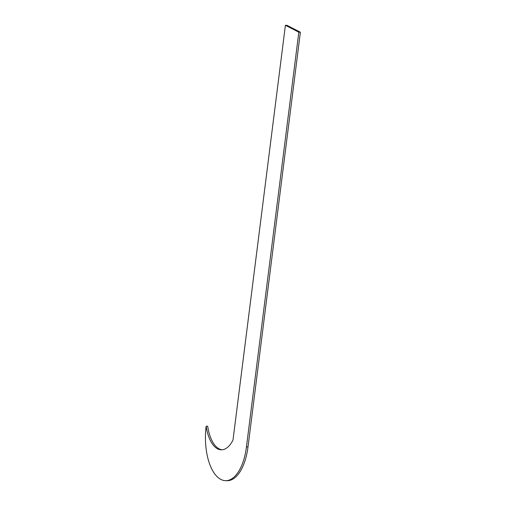 <?xml version="1.0" encoding="UTF-8"?>
<svg xmlns="http://www.w3.org/2000/svg" width="506" height="506" viewBox="0 0 506 506"><rect width="100%" height="100%" fill="white"/><g stroke="black" fill="none" stroke-linecap="round" stroke-linejoin="round"><path stroke-width="0.76" d="M233.013 439.992A34.825 16.458 90.9 0 1 221.312 449.815A34.825 16.458 90.9 0 1 217.593 448.847A34.825 16.458 90.9 0 1 206.151 426.223A44.13 20.854 90.9 0 0 220.882 479.448A44.13 20.854 90.9 0 0 225.587 480.675A44.13 20.854 90.9 0 0 246.447 446.88L298.831 32.188L285.403 25.3L233.013 439.992M222.09 449.79A34.825 16.458 90.9 0 1 219.149 448.873A34.825 16.458 90.9 0 1 207.707 426.248L206.151 426.223M291.804 28.197L292.228 28.203L291.804 28.197M292.544 28.576L292.911 28.614L292.544 28.576M292.727 28.671L293.094 28.703L292.727 28.671M293.448 28.855L293.018 28.823M293.543 29.032L293.986 29.108L293.581 28.994M294.372 29.329L293.878 29.259L294.309 29.601M294.233 29.392L294.581 29.411L294.233 29.405M225.587 480.675L227.143 480.7A44.13 20.854 90.9 0 0 248.003 446.906L300.387 32.213L298.831 32.188M300.387 32.213L286.959 25.325L285.403 25.3M292.07 28.33L292.538 28.418L292.07 28.33M291.475 28.026L291.975 28.077L291.475 28.026M294.65 29.5L294.309 29.462L294.631 29.765M248.003 446.906L246.447 446.88"/></g></svg>
